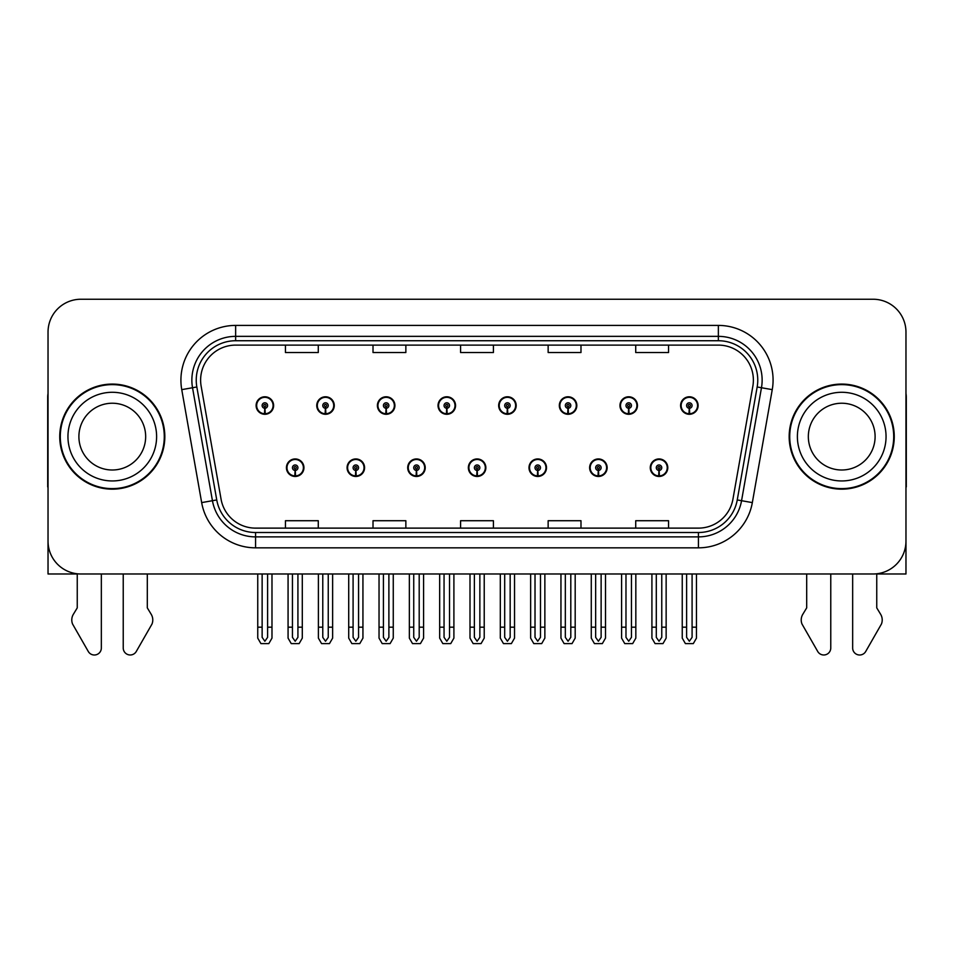 <?xml version="1.0" encoding="UTF-8"?>
<svg xmlns="http://www.w3.org/2000/svg" width="954" height="954" viewBox="0 0 954 954"><rect width="100%" height="100%" fill="white"/><g stroke="black" fill="none" stroke-linecap="round" stroke-linejoin="round"><path stroke-width="1.43" d="M841.714 573.986L852.661 573.986L852.661 648.004A6.988 6.988 0 0 0 865.707 651.499L881.424 624.047A10.947 10.947 0 0 0 880.637 614.293L876.75 607.877L876.75 573.986L905.966 573.986L905.966 332.087A32.841 32.841 0 0 0 873.137 299.246L80.863 299.246A32.841 32.841 0 0 0 48.034 332.087L48.034 573.986L77.25 573.986L77.25 607.877L73.363 614.293A10.947 10.947 0 0 0 72.576 624.047L88.293 651.499A6.988 6.988 0 0 0 101.339 648.004L101.339 573.986L112.286 573.986M286.427 467.71A8.753 8.753 0 0 0 295.191 476.463A8.753 8.753 0 0 0 303.944 467.71A8.753 8.753 0 0 0 295.191 458.946A8.753 8.753 0 0 0 286.427 467.71M468.354 467.71A8.753 8.753 0 0 0 477.107 476.463A8.753 8.753 0 0 0 485.86 467.71A8.753 8.753 0 0 0 477.107 458.946A8.753 8.753 0 0 0 468.354 467.71M347.077 467.71A8.753 8.753 0 0 0 355.83 476.463A8.753 8.753 0 0 0 364.583 467.71A8.753 8.753 0 0 0 355.83 458.946A8.753 8.753 0 0 0 347.077 467.71M528.993 467.71A8.753 8.753 0 0 0 537.746 476.463A8.753 8.753 0 0 0 546.511 467.71A8.753 8.753 0 0 0 537.746 458.946A8.753 8.753 0 0 0 528.993 467.71M589.632 467.71A8.753 8.753 0 0 0 598.396 476.463A8.753 8.753 0 0 0 607.149 467.71A8.753 8.753 0 0 0 598.396 458.946A8.753 8.753 0 0 0 589.632 467.71M407.716 467.71A8.753 8.753 0 0 0 416.469 476.463A8.753 8.753 0 0 0 425.222 467.71A8.753 8.753 0 0 0 416.469 458.946A8.753 8.753 0 0 0 407.716 467.71M256.113 405.533A8.753 8.753 0 0 0 264.866 414.286A8.753 8.753 0 0 0 273.619 405.533A8.753 8.753 0 0 0 264.866 396.781A8.753 8.753 0 0 0 256.113 405.533M438.029 405.533A8.753 8.753 0 0 0 446.794 414.286A8.753 8.753 0 0 0 455.547 405.533A8.753 8.753 0 0 0 446.794 396.781A8.753 8.753 0 0 0 438.029 405.533M498.668 405.533A8.753 8.753 0 0 0 507.433 414.286A8.753 8.753 0 0 0 516.186 405.533A8.753 8.753 0 0 0 507.433 396.781A8.753 8.753 0 0 0 498.668 405.533M559.318 405.533A8.753 8.753 0 0 0 568.071 414.286A8.753 8.753 0 0 0 576.824 405.533A8.753 8.753 0 0 0 568.071 396.781A8.753 8.753 0 0 0 559.318 405.533M316.752 405.533A8.753 8.753 0 0 0 325.505 414.286A8.753 8.753 0 0 0 334.27 405.533A8.753 8.753 0 0 0 325.505 396.781A8.753 8.753 0 0 0 316.752 405.533M619.957 405.533A8.753 8.753 0 0 0 628.71 414.286A8.753 8.753 0 0 0 637.463 405.533A8.753 8.753 0 0 0 628.71 396.781A8.753 8.753 0 0 0 619.957 405.533M377.39 405.533A8.753 8.753 0 0 0 386.143 414.286A8.753 8.753 0 0 0 394.908 405.533A8.753 8.753 0 0 0 386.143 396.781A8.753 8.753 0 0 0 377.39 405.533M650.27 467.71A8.753 8.753 0 0 0 659.035 476.463A8.753 8.753 0 0 0 667.788 467.71A8.753 8.753 0 0 0 659.035 458.946A8.753 8.753 0 0 0 650.27 467.71M680.596 405.533A8.753 8.753 0 0 0 689.348 414.286A8.753 8.753 0 0 0 698.113 405.533A8.753 8.753 0 0 0 689.348 396.781A8.753 8.753 0 0 0 680.596 405.533M59.744 436.622A52.542 52.542 0 0 0 112.286 489.163A52.542 52.542 0 0 0 164.827 436.622A52.542 52.542 0 0 0 112.286 384.08A52.542 52.542 0 0 0 59.744 436.622M789.173 436.622A52.542 52.542 0 0 0 841.714 489.163A52.542 52.542 0 0 0 894.256 436.622A52.542 52.542 0 0 0 841.714 384.08A52.542 52.542 0 0 0 789.173 436.622M200.614 380.133A35.024 35.024 0 0 1 235.638 345.109L718.362 345.109A35.024 35.024 0 0 1 752.849 386.215L732.934 499.18A35.024 35.024 0 0 1 698.435 528.122L255.565 528.122A35.024 35.024 0 0 1 221.066 499.18L201.151 386.215A35.024 35.024 0 0 1 200.614 380.133M196.238 380.133A39.4 39.4 0 0 0 196.834 386.978L216.749 499.944A39.4 39.4 0 0 0 255.565 532.511L698.435 532.511A39.4 39.4 0 0 0 737.251 499.944L757.166 386.978A39.4 39.4 0 0 0 718.362 340.733L235.638 340.733A39.4 39.4 0 0 0 196.238 380.133M181.749 389.637A54.724 54.724 0 0 1 235.638 325.409L718.362 325.409A54.724 54.724 0 0 1 772.251 389.637L752.336 502.603A54.724 54.724 0 0 1 698.435 547.834L255.565 547.834A54.724 54.724 0 0 1 201.664 502.603L181.749 389.637L192.529 387.741A43.789 43.789 0 0 1 235.638 336.357L718.362 336.357A43.789 43.789 0 0 1 761.471 387.741L741.556 500.707A43.789 43.789 0 0 1 698.435 536.887L255.565 536.887A43.789 43.789 0 0 1 212.444 500.707L192.529 387.741A43.789 43.789 0 0 1 191.861 380.133M873.137 299.246L80.863 299.246M48.034 332.087L48.034 541.156A32.841 32.841 0 0 0 80.863 573.986L873.137 573.986A32.841 32.841 0 0 0 905.966 541.156L905.966 332.087M460.579 345.109L460.579 352.527L493.421 352.527L493.421 345.109M373.014 345.109L373.014 352.527L405.855 352.527L405.855 345.109M285.449 345.109L285.449 352.527L318.278 352.527L318.278 345.109M548.145 345.109L548.145 352.527L580.986 352.527L580.986 345.109M635.722 345.109L635.722 352.527L668.551 352.527L668.551 345.109M493.421 528.122L493.421 520.717L460.579 520.717L460.579 528.122M405.855 528.122L405.855 520.717L373.014 520.717L373.014 528.122M318.278 528.122L318.278 520.717L285.449 520.717L285.449 528.122M580.986 528.122L580.986 520.717L548.145 520.717L548.145 528.122M668.551 528.122L668.551 520.717L635.722 520.717L635.722 528.122M661.766 573.986L661.766 637.344L659.035 641.255L656.292 637.344L656.292 627.183L651.916 627.183L651.916 638.131L655.076 643.604L662.982 643.604L666.142 638.131L666.142 573.986M658.916 470.441L658.677 475.903A8.204 8.204 0 0 1 650.819 467.71A8.204 8.204 0 0 1 659.035 459.494A8.204 8.204 0 0 1 667.24 467.71A8.204 8.204 0 0 1 659.393 475.903L659.154 470.441A2.731 2.731 0 0 0 661.766 467.71A2.731 2.731 0 0 0 659.035 464.968A2.731 2.731 0 0 0 656.292 467.71A2.731 2.731 0 0 0 658.916 470.441L658.987 468.796A1.097 1.097 0 0 1 657.938 467.71A1.097 1.097 0 0 1 659.035 466.613A1.097 1.097 0 0 1 660.12 467.71A1.097 1.097 0 0 1 659.083 468.796L659.154 470.441M651.916 573.986L651.916 627.183M656.292 573.986L656.292 627.183M661.766 627.183L666.142 627.183M692.091 573.986L692.091 637.344L689.348 641.255L686.618 637.344L686.618 627.183L682.241 627.183L682.241 638.131L685.401 643.604L693.308 643.604L696.468 638.131L696.468 573.986M689.229 408.264L688.991 413.738A8.204 8.204 0 0 1 681.144 405.533A8.204 8.204 0 0 1 689.348 397.329A8.204 8.204 0 0 1 697.565 405.533A8.204 8.204 0 0 1 689.706 413.738L689.468 408.264A2.731 2.731 0 0 0 692.091 405.533A2.731 2.731 0 0 0 689.348 402.791A2.731 2.731 0 0 0 686.618 405.533A2.731 2.731 0 0 0 689.229 408.264L689.301 406.631A1.097 1.097 0 0 1 688.251 405.533A1.097 1.097 0 0 1 689.348 404.436A1.097 1.097 0 0 1 690.446 405.533A1.097 1.097 0 0 1 689.396 406.631L689.468 408.264M682.241 573.986L682.241 627.183M686.618 573.986L686.618 627.183M692.091 627.183L696.468 627.183M601.127 573.986L601.127 637.344L598.396 641.255L595.654 637.344L595.654 627.183L591.277 627.183L591.277 638.131L594.437 643.604L602.344 643.604L605.504 638.131L605.504 573.986M598.265 470.441L598.027 475.903A8.204 8.204 0 0 1 590.18 467.71A8.204 8.204 0 0 1 598.396 459.494A8.204 8.204 0 0 1 606.601 467.71A8.204 8.204 0 0 1 598.754 475.903L598.516 470.441A2.731 2.731 0 0 0 601.127 467.71A2.731 2.731 0 0 0 598.396 464.968A2.731 2.731 0 0 0 595.654 467.71A2.731 2.731 0 0 0 598.265 470.441L598.337 468.796A1.097 1.097 0 0 1 597.299 467.71A1.097 1.097 0 0 1 598.396 466.613A1.097 1.097 0 0 1 599.482 467.71A1.097 1.097 0 0 1 598.444 468.796L598.516 470.441M591.277 573.986L591.277 627.183M595.654 573.986L595.654 627.183M601.127 627.183L605.504 627.183M540.489 573.986L540.489 637.344L537.746 641.255L535.015 637.344L535.015 627.183L530.639 627.183L530.639 638.131L533.799 643.604L541.705 643.604L544.865 638.131L544.865 573.986M537.627 470.441L537.388 475.903A8.204 8.204 0 0 1 529.542 467.71A8.204 8.204 0 0 1 537.746 459.494A8.204 8.204 0 0 1 545.962 467.71A8.204 8.204 0 0 1 538.104 475.903L537.865 470.441A2.731 2.731 0 0 0 540.489 467.71A2.731 2.731 0 0 0 537.746 464.968A2.731 2.731 0 0 0 535.015 467.71A2.731 2.731 0 0 0 537.627 470.441L537.698 468.796A1.097 1.097 0 0 1 536.661 467.71A1.097 1.097 0 0 1 537.746 466.613A1.097 1.097 0 0 1 538.843 467.71A1.097 1.097 0 0 1 537.794 468.796L537.865 470.441M530.639 573.986L530.639 627.183M535.015 573.986L535.015 627.183M540.489 627.183L544.865 627.183M479.85 573.986L479.85 637.344L477.107 641.255L474.376 637.344L474.376 627.183L470 627.183L470 638.131L473.16 643.604L481.066 643.604L484.227 638.131L484.227 573.986M476.988 470.441L476.75 475.903A8.204 8.204 0 0 1 468.903 467.71A8.204 8.204 0 0 1 477.107 459.494A8.204 8.204 0 0 1 485.324 467.71A8.204 8.204 0 0 1 477.465 475.903L477.227 470.441A2.731 2.731 0 0 0 479.85 467.71A2.731 2.731 0 0 0 477.107 464.968A2.731 2.731 0 0 0 474.376 467.71A2.731 2.731 0 0 0 476.988 470.441L477.06 468.796A1.097 1.097 0 0 1 476.01 467.71A1.097 1.097 0 0 1 477.107 466.613A1.097 1.097 0 0 1 478.204 467.71A1.097 1.097 0 0 1 477.155 468.796L477.227 470.441M470 573.986L470 627.183M474.376 573.986L474.376 627.183M479.85 627.183L484.227 627.183M631.453 573.986L631.453 637.344L628.71 641.255L625.979 637.344L625.979 627.183L621.591 627.183L621.591 638.131L624.751 643.604L632.669 643.604L635.829 638.131L635.829 573.986M628.591 408.264L628.352 413.738A8.204 8.204 0 0 1 620.505 405.533A8.204 8.204 0 0 1 628.71 397.329A8.204 8.204 0 0 1 636.926 405.533A8.204 8.204 0 0 1 629.068 413.738L628.829 408.264A2.731 2.731 0 0 0 631.453 405.533A2.731 2.731 0 0 0 628.71 402.791A2.731 2.731 0 0 0 625.979 405.533A2.731 2.731 0 0 0 628.591 408.264L628.662 406.631A1.097 1.097 0 0 1 627.613 405.533A1.097 1.097 0 0 1 628.71 404.436A1.097 1.097 0 0 1 629.807 405.533A1.097 1.097 0 0 1 628.758 406.631L628.829 408.264M621.591 573.986L621.591 627.183M625.979 573.986L625.979 627.183M631.453 627.183L635.829 627.183M570.802 573.986L570.802 637.344L568.071 641.255L565.328 637.344L565.328 627.183L560.952 627.183L560.952 638.131L564.112 643.604L572.03 643.604L575.19 638.131L575.19 573.986M567.952 408.264L567.713 413.738A8.204 8.204 0 0 1 559.855 405.533A8.204 8.204 0 0 1 568.071 397.329A8.204 8.204 0 0 1 576.276 405.533A8.204 8.204 0 0 1 568.429 413.738L568.19 408.264A2.731 2.731 0 0 0 570.802 405.533A2.731 2.731 0 0 0 568.071 402.791A2.731 2.731 0 0 0 565.328 405.533A2.731 2.731 0 0 0 567.952 408.264L568.024 406.631A1.097 1.097 0 0 1 566.974 405.533A1.097 1.097 0 0 1 568.071 404.436A1.097 1.097 0 0 1 569.168 405.533A1.097 1.097 0 0 1 568.119 406.631L568.19 408.264M560.952 573.986L560.952 627.183M565.328 573.986L565.328 627.183M570.802 627.183L575.19 627.183M510.163 573.986L510.163 637.344L507.433 641.255L504.69 637.344L504.69 627.183L500.313 627.183L500.313 638.131L503.473 643.604L511.38 643.604L514.54 638.131L514.54 573.986M507.313 408.264L507.075 413.738A8.204 8.204 0 0 1 499.216 405.533A8.204 8.204 0 0 1 507.433 397.329A8.204 8.204 0 0 1 515.637 405.533A8.204 8.204 0 0 1 507.79 413.738L507.552 408.264A2.731 2.731 0 0 0 510.163 405.533A2.731 2.731 0 0 0 507.433 402.791A2.731 2.731 0 0 0 504.69 405.533A2.731 2.731 0 0 0 507.313 408.264L507.385 406.631A1.097 1.097 0 0 1 506.335 405.533A1.097 1.097 0 0 1 507.433 404.436A1.097 1.097 0 0 1 508.53 405.533A1.097 1.097 0 0 1 507.48 406.631L507.552 408.264M500.313 573.986L500.313 627.183M504.69 573.986L504.69 627.183M510.163 627.183L514.54 627.183M449.525 573.986L449.525 637.344L446.794 641.255L444.051 637.344L444.051 627.183L439.675 627.183L439.675 638.131L442.835 643.604L450.741 643.604L453.901 638.131L453.901 573.986M446.675 408.264L446.436 413.738A8.204 8.204 0 0 1 438.578 405.533A8.204 8.204 0 0 1 446.794 397.329A8.204 8.204 0 0 1 454.998 405.533A8.204 8.204 0 0 1 447.152 413.738L446.913 408.264A2.731 2.731 0 0 0 449.525 405.533A2.731 2.731 0 0 0 446.794 402.791A2.731 2.731 0 0 0 444.051 405.533A2.731 2.731 0 0 0 446.675 408.264L446.746 406.631A1.097 1.097 0 0 1 445.697 405.533A1.097 1.097 0 0 1 446.794 404.436A1.097 1.097 0 0 1 447.879 405.533A1.097 1.097 0 0 1 446.842 406.631L446.913 408.264M439.675 573.986L439.675 627.183M444.051 573.986L444.051 627.183M449.525 627.183L453.901 627.183M48.034 486.945A21.894 21.894 0 0 0 47.7 486.969L47.7 397.21A21.894 21.894 0 0 1 48.034 393.442M48.034 506.669L48.034 495.722M123.233 573.986L123.233 648.004A6.988 6.988 0 0 0 136.267 651.499L151.996 624.047A10.947 10.947 0 0 0 151.197 614.293L147.31 607.877L147.31 573.986M806.69 573.986L806.69 607.877L802.803 614.293A10.947 10.947 0 0 0 802.004 624.047L817.733 651.499A6.988 6.988 0 0 0 830.767 648.004L830.767 573.986M905.966 393.442A21.894 21.894 0 0 1 906.3 397.21L906.3 486.969A21.894 21.894 0 0 0 905.966 486.945M905.966 495.722L905.966 506.669M145.664 436.622A33.39 33.39 0 0 0 112.286 403.232A33.39 33.39 0 0 0 78.896 436.622A33.39 33.39 0 0 0 112.286 470A33.39 33.39 0 0 0 145.664 436.622A33.39 33.39 0 0 1 112.286 470A33.39 33.39 0 0 1 78.896 436.622M60.293 436.622A51.993 51.993 0 0 1 112.286 384.629A51.993 51.993 0 0 1 164.279 436.622A51.993 51.993 0 0 1 112.286 488.615A51.993 51.993 0 0 1 60.293 436.622M875.104 436.622A33.39 33.39 0 0 0 841.714 403.232A33.39 33.39 0 0 0 808.336 436.622A33.39 33.39 0 0 0 841.714 470A33.39 33.39 0 0 0 875.104 436.622A33.39 33.39 0 0 1 841.714 470A33.39 33.39 0 0 1 808.336 436.622M789.721 436.622A51.993 51.993 0 0 1 841.714 384.629A51.993 51.993 0 0 1 893.707 436.622A51.993 51.993 0 0 1 841.714 488.615A51.993 51.993 0 0 1 789.721 436.622M419.2 573.986L419.2 637.344L416.469 641.255L413.738 637.344L413.738 627.183L409.349 627.183L409.349 638.131L412.51 643.604L420.428 643.604L423.588 638.131L423.588 573.986M416.349 470.441L416.111 475.903A8.204 8.204 0 0 1 408.264 467.71A8.204 8.204 0 0 1 416.469 459.494A8.204 8.204 0 0 1 424.673 467.71A8.204 8.204 0 0 1 416.826 475.903L416.588 470.441A2.731 2.731 0 0 0 419.2 467.71A2.731 2.731 0 0 0 416.469 464.968A2.731 2.731 0 0 0 413.738 467.71A2.731 2.731 0 0 0 416.349 470.441L416.421 468.796A1.097 1.097 0 0 1 415.372 467.71A1.097 1.097 0 0 1 416.469 466.613A1.097 1.097 0 0 1 417.566 467.71A1.097 1.097 0 0 1 416.516 468.796L416.588 470.441M409.349 573.986L409.349 627.183M413.738 573.986L413.738 627.183M419.2 627.183L423.588 627.183M358.561 573.986L358.561 637.344L355.83 641.255L353.087 637.344L353.087 627.183L348.711 627.183L348.711 638.131L351.871 643.604L359.789 643.604L362.937 638.131L362.937 573.986M355.711 470.441L355.472 475.903A8.204 8.204 0 0 1 347.614 467.71A8.204 8.204 0 0 1 355.83 459.494A8.204 8.204 0 0 1 364.034 467.71A8.204 8.204 0 0 1 356.188 475.903L355.949 470.441A2.731 2.731 0 0 0 358.561 467.71A2.731 2.731 0 0 0 355.83 464.968A2.731 2.731 0 0 0 353.087 467.71A2.731 2.731 0 0 0 355.711 470.441L355.782 468.796A1.097 1.097 0 0 1 354.733 467.71A1.097 1.097 0 0 1 355.83 466.613A1.097 1.097 0 0 1 356.927 467.71A1.097 1.097 0 0 1 355.878 468.796L355.949 470.441M348.711 573.986L348.711 627.183M353.087 573.986L353.087 627.183M358.561 627.183L362.937 627.183M297.922 573.986L297.922 637.344L295.191 641.255L292.449 637.344L292.449 627.183L288.072 627.183L288.072 638.131L291.232 643.604L299.139 643.604L302.299 638.131L302.299 573.986M295.072 470.441L294.834 475.903A8.204 8.204 0 0 1 286.975 467.71A8.204 8.204 0 0 1 295.191 459.494A8.204 8.204 0 0 1 303.396 467.71A8.204 8.204 0 0 1 295.549 475.903L295.311 470.441A2.731 2.731 0 0 0 297.922 467.71A2.731 2.731 0 0 0 295.191 464.968A2.731 2.731 0 0 0 292.449 467.71A2.731 2.731 0 0 0 295.072 470.441L295.144 468.796A1.097 1.097 0 0 1 294.094 467.71A1.097 1.097 0 0 1 295.191 466.613A1.097 1.097 0 0 1 296.277 467.71A1.097 1.097 0 0 1 295.239 468.796L295.311 470.441M288.072 573.986L288.072 627.183M292.449 573.986L292.449 627.183M297.922 627.183L302.299 627.183M388.886 573.986L388.886 637.344L386.143 641.255L383.413 637.344L383.413 627.183L379.036 627.183L379.036 638.131L382.196 643.604L390.103 643.604L393.263 638.131L393.263 573.986M386.024 408.264L385.786 413.738A8.204 8.204 0 0 1 377.939 405.533A8.204 8.204 0 0 1 386.143 397.329A8.204 8.204 0 0 1 394.36 405.533A8.204 8.204 0 0 1 386.501 413.738L386.263 408.264A2.731 2.731 0 0 0 388.886 405.533A2.731 2.731 0 0 0 386.143 402.791A2.731 2.731 0 0 0 383.413 405.533A2.731 2.731 0 0 0 386.024 408.264L386.096 406.631A1.097 1.097 0 0 1 385.058 405.533A1.097 1.097 0 0 1 386.143 404.436A1.097 1.097 0 0 1 387.241 405.533A1.097 1.097 0 0 1 386.191 406.631L386.263 408.264M379.036 573.986L379.036 627.183M383.413 573.986L383.413 627.183M388.886 627.183L393.263 627.183M328.248 573.986L328.248 637.344L325.505 641.255L322.774 637.344L322.774 627.183L318.397 627.183L318.397 638.131L321.558 643.604L329.464 643.604L332.624 638.131L332.624 573.986M325.386 408.264L325.147 413.738A8.204 8.204 0 0 1 317.3 405.533A8.204 8.204 0 0 1 325.505 397.329A8.204 8.204 0 0 1 333.721 405.533A8.204 8.204 0 0 1 325.863 413.738L325.624 408.264A2.731 2.731 0 0 0 328.248 405.533A2.731 2.731 0 0 0 325.505 402.791A2.731 2.731 0 0 0 322.774 405.533A2.731 2.731 0 0 0 325.386 408.264L325.457 406.631A1.097 1.097 0 0 1 324.408 405.533A1.097 1.097 0 0 1 325.505 404.436A1.097 1.097 0 0 1 326.602 405.533A1.097 1.097 0 0 1 325.552 406.631L325.624 408.264M318.397 573.986L318.397 627.183M322.774 573.986L322.774 627.183M328.248 627.183L332.624 627.183M267.609 573.986L267.609 637.344L264.866 641.255L262.135 637.344L262.135 627.183L257.747 627.183L257.747 638.131L260.907 643.604L268.825 643.604L271.985 638.131L271.985 573.986M264.747 408.264L264.508 413.738A8.204 8.204 0 0 1 256.662 405.533A8.204 8.204 0 0 1 264.866 397.329A8.204 8.204 0 0 1 273.082 405.533A8.204 8.204 0 0 1 265.224 413.738L264.985 408.264A2.731 2.731 0 0 0 267.609 405.533A2.731 2.731 0 0 0 264.866 402.791A2.731 2.731 0 0 0 262.135 405.533A2.731 2.731 0 0 0 264.747 408.264L264.818 406.631A1.097 1.097 0 0 1 263.769 405.533A1.097 1.097 0 0 1 264.866 404.436A1.097 1.097 0 0 1 265.963 405.533A1.097 1.097 0 0 1 264.914 406.631L264.985 408.264M257.747 573.986L257.747 627.183M262.135 573.986L262.135 627.183M267.609 627.183L271.985 627.183M718.362 325.409L718.362 340.733M192.529 387.741L196.834 386.978M255.565 547.834L255.565 532.511M698.435 532.511L698.435 547.834M737.251 499.944L752.336 502.603M201.664 502.603L216.749 499.944M757.166 386.978L772.251 389.637M235.638 325.409L235.638 340.733M658.677 475.903A8.204 8.204 0 0 1 650.819 467.71M688.991 413.738A8.204 8.204 0 0 1 681.144 405.533M598.027 475.903A8.204 8.204 0 0 1 590.18 467.71M537.388 475.903A8.204 8.204 0 0 1 529.542 467.71M476.75 475.903A8.204 8.204 0 0 1 468.903 467.71M628.352 413.738A8.204 8.204 0 0 1 620.505 405.533M567.713 413.738A8.204 8.204 0 0 1 559.855 405.533M507.075 413.738A8.204 8.204 0 0 1 499.216 405.533M446.436 413.738A8.204 8.204 0 0 1 438.578 405.533M67.949 436.622A44.325 44.325 0 0 1 112.286 392.285A44.325 44.325 0 0 1 156.611 436.622A44.325 44.325 0 0 1 112.286 480.947A44.325 44.325 0 0 1 67.949 436.622M797.389 436.622A44.325 44.325 0 0 1 841.714 392.285A44.325 44.325 0 0 1 886.051 436.622A44.325 44.325 0 0 1 841.714 480.947A44.325 44.325 0 0 1 797.389 436.622M416.111 475.903A8.204 8.204 0 0 1 408.264 467.71M355.472 475.903A8.204 8.204 0 0 1 347.614 467.71M294.834 475.903A8.204 8.204 0 0 1 286.975 467.71M385.786 413.738A8.204 8.204 0 0 1 377.939 405.533M325.147 413.738A8.204 8.204 0 0 1 317.3 405.533M264.508 413.738A8.204 8.204 0 0 1 256.662 405.533"/></g></svg>

